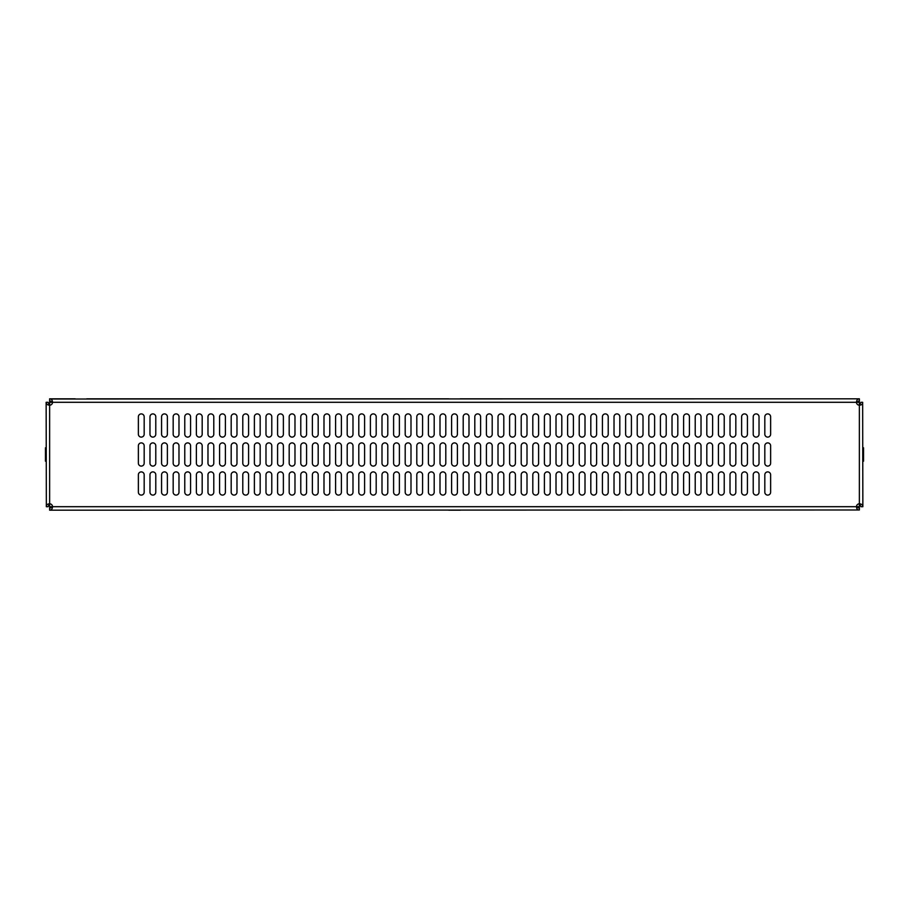 <?xml version="1.0" encoding="UTF-8"?>
<svg xmlns="http://www.w3.org/2000/svg" width="909" height="909" viewBox="0 0 909 909"><rect width="100%" height="100%" fill="white"/><g stroke="black" fill="none" stroke-linecap="round" stroke-linejoin="round"><path stroke-width="1.36" d="M75.152 510.188L86.753 510.188M448.705 510.188L460.295 510.188M138.373 474.805L138.373 492.201A2.897 2.897 0 0 0 141.27 495.098A2.897 2.897 0 0 0 144.179 492.201L144.179 474.805A2.897 2.897 0 0 0 141.27 471.896A2.897 2.897 0 0 0 138.373 474.805M149.974 474.805L149.974 492.201A2.897 2.897 0 0 0 152.871 495.098A2.897 2.897 0 0 0 155.78 492.201L155.78 474.805A2.897 2.897 0 0 0 152.871 471.896A2.897 2.897 0 0 0 149.974 474.805M161.575 474.805L161.575 492.201A2.897 2.897 0 0 0 164.472 495.098A2.897 2.897 0 0 0 167.381 492.201L167.381 474.805A2.897 2.897 0 0 0 164.472 471.896A2.897 2.897 0 0 0 161.575 474.805M173.176 474.805L173.176 492.201A2.897 2.897 0 0 0 176.073 495.098A2.897 2.897 0 0 0 178.982 492.201L178.982 474.805A2.897 2.897 0 0 0 176.073 471.896A2.897 2.897 0 0 0 173.176 474.805M184.777 474.805L184.777 492.201A2.897 2.897 0 0 0 187.674 495.098A2.897 2.897 0 0 0 190.583 492.201L190.583 474.805A2.897 2.897 0 0 0 187.674 471.896A2.897 2.897 0 0 0 184.777 474.805M196.378 474.805L196.378 492.201A2.897 2.897 0 0 0 199.276 495.098A2.897 2.897 0 0 0 202.184 492.201L202.184 474.805A2.897 2.897 0 0 0 199.276 471.896A2.897 2.897 0 0 0 196.378 474.805M207.979 474.805L207.979 492.201A2.897 2.897 0 0 0 210.877 495.098A2.897 2.897 0 0 0 213.785 492.201L213.785 474.805A2.897 2.897 0 0 0 210.877 471.896A2.897 2.897 0 0 0 207.979 474.805M219.58 474.805L219.58 492.201A2.897 2.897 0 0 0 222.478 495.098A2.897 2.897 0 0 0 225.387 492.201L225.387 474.805A2.897 2.897 0 0 0 222.478 471.896A2.897 2.897 0 0 0 219.58 474.805M231.181 474.805L231.181 492.201A2.897 2.897 0 0 0 234.079 495.098A2.897 2.897 0 0 0 236.976 492.201L236.976 474.805A2.897 2.897 0 0 0 234.079 471.896A2.897 2.897 0 0 0 231.181 474.805M242.783 474.805L242.783 492.201A2.897 2.897 0 0 0 245.68 495.098A2.897 2.897 0 0 0 248.577 492.201L248.577 474.805A2.897 2.897 0 0 0 245.68 471.896A2.897 2.897 0 0 0 242.783 474.805M254.384 474.805L254.384 492.201A2.897 2.897 0 0 0 257.281 495.098A2.897 2.897 0 0 0 260.179 492.201L260.179 474.805A2.897 2.897 0 0 0 257.281 471.896A2.897 2.897 0 0 0 254.384 474.805M265.985 474.805L265.985 492.201A2.897 2.897 0 0 0 268.882 495.098A2.897 2.897 0 0 0 271.78 492.201L271.78 474.805A2.897 2.897 0 0 0 268.882 471.896A2.897 2.897 0 0 0 265.985 474.805M277.586 474.805L277.586 492.201A2.897 2.897 0 0 0 280.483 495.098A2.897 2.897 0 0 0 283.381 492.201L283.381 474.805A2.897 2.897 0 0 0 280.483 471.896A2.897 2.897 0 0 0 277.586 474.805M289.187 474.805L289.187 492.201A2.897 2.897 0 0 0 292.084 495.098A2.897 2.897 0 0 0 294.982 492.201L294.982 474.805A2.897 2.897 0 0 0 292.084 471.896A2.897 2.897 0 0 0 289.187 474.805M300.788 474.805L300.788 492.201A2.897 2.897 0 0 0 303.686 495.098A2.897 2.897 0 0 0 306.583 492.201L306.583 474.805A2.897 2.897 0 0 0 303.686 471.896A2.897 2.897 0 0 0 300.788 474.805M312.389 474.805L312.389 492.201A2.897 2.897 0 0 0 315.287 495.098A2.897 2.897 0 0 0 318.184 492.201L318.184 474.805A2.897 2.897 0 0 0 315.287 471.896A2.897 2.897 0 0 0 312.389 474.805M323.99 474.805L323.99 492.201A2.897 2.897 0 0 0 326.888 495.098A2.897 2.897 0 0 0 329.785 492.201L329.785 474.805A2.897 2.897 0 0 0 326.888 471.896A2.897 2.897 0 0 0 323.99 474.805M335.591 474.805L335.591 492.201A2.897 2.897 0 0 0 338.489 495.098A2.897 2.897 0 0 0 341.386 492.201L341.386 474.805A2.897 2.897 0 0 0 338.489 471.896A2.897 2.897 0 0 0 335.591 474.805M347.193 474.805L347.193 492.201A2.897 2.897 0 0 0 350.09 495.098A2.897 2.897 0 0 0 352.987 492.201L352.987 474.805A2.897 2.897 0 0 0 350.09 471.896A2.897 2.897 0 0 0 347.193 474.805M358.794 474.805L358.794 492.201A2.897 2.897 0 0 0 361.691 495.098A2.897 2.897 0 0 0 364.589 492.201L364.589 474.805A2.897 2.897 0 0 0 361.691 471.896A2.897 2.897 0 0 0 358.794 474.805M370.395 474.805L370.395 492.201A2.897 2.897 0 0 0 373.292 495.098A2.897 2.897 0 0 0 376.19 492.201L376.19 474.805A2.897 2.897 0 0 0 373.292 471.896A2.897 2.897 0 0 0 370.395 474.805M381.996 474.805L381.996 492.201A2.897 2.897 0 0 0 384.893 495.098A2.897 2.897 0 0 0 387.791 492.201L387.791 474.805A2.897 2.897 0 0 0 384.893 471.896A2.897 2.897 0 0 0 381.996 474.805M474.805 474.805L474.805 492.201A2.897 2.897 0 0 0 477.702 495.098A2.897 2.897 0 0 0 480.6 492.201L480.6 474.805A2.897 2.897 0 0 0 477.702 471.896A2.897 2.897 0 0 0 474.805 474.805M486.406 474.805L486.406 492.201A2.897 2.897 0 0 0 489.303 495.098A2.897 2.897 0 0 0 492.201 492.201L492.201 474.805A2.897 2.897 0 0 0 489.303 471.896A2.897 2.897 0 0 0 486.406 474.805M498.007 474.805L498.007 492.201A2.897 2.897 0 0 0 500.904 495.098A2.897 2.897 0 0 0 503.802 492.201L503.802 474.805A2.897 2.897 0 0 0 500.904 471.896A2.897 2.897 0 0 0 498.007 474.805M509.608 474.805L509.608 492.201A2.897 2.897 0 0 0 512.506 495.098A2.897 2.897 0 0 0 515.403 492.201L515.403 474.805A2.897 2.897 0 0 0 512.506 471.896A2.897 2.897 0 0 0 509.608 474.805M521.209 474.805L521.209 492.201A2.897 2.897 0 0 0 524.107 495.098A2.897 2.897 0 0 0 527.004 492.201L527.004 474.805A2.897 2.897 0 0 0 524.107 471.896A2.897 2.897 0 0 0 521.209 474.805M532.81 474.805L532.81 492.201A2.897 2.897 0 0 0 535.708 495.098A2.897 2.897 0 0 0 538.605 492.201L538.605 474.805A2.897 2.897 0 0 0 535.708 471.896A2.897 2.897 0 0 0 532.81 474.805M544.411 474.805L544.411 492.201A2.897 2.897 0 0 0 547.309 495.098A2.897 2.897 0 0 0 550.206 492.201L550.206 474.805A2.897 2.897 0 0 0 547.309 471.896A2.897 2.897 0 0 0 544.411 474.805M556.013 474.805L556.013 492.201A2.897 2.897 0 0 0 558.91 495.098A2.897 2.897 0 0 0 561.807 492.201L561.807 474.805A2.897 2.897 0 0 0 558.91 471.896A2.897 2.897 0 0 0 556.013 474.805M567.614 474.805L567.614 492.201A2.897 2.897 0 0 0 570.511 495.098A2.897 2.897 0 0 0 573.409 492.201L573.409 474.805A2.897 2.897 0 0 0 570.511 471.896A2.897 2.897 0 0 0 567.614 474.805M579.215 474.805L579.215 492.201A2.897 2.897 0 0 0 582.112 495.098A2.897 2.897 0 0 0 585.01 492.201L585.01 474.805A2.897 2.897 0 0 0 582.112 471.896A2.897 2.897 0 0 0 579.215 474.805M590.816 474.805L590.816 492.201A2.897 2.897 0 0 0 593.713 495.098A2.897 2.897 0 0 0 596.611 492.201L596.611 474.805A2.897 2.897 0 0 0 593.713 471.896A2.897 2.897 0 0 0 590.816 474.805M602.417 474.805L602.417 492.201A2.897 2.897 0 0 0 605.314 495.098A2.897 2.897 0 0 0 608.212 492.201L608.212 474.805A2.897 2.897 0 0 0 605.314 471.896A2.897 2.897 0 0 0 602.417 474.805M614.018 474.805L614.018 492.201A2.897 2.897 0 0 0 616.916 495.098A2.897 2.897 0 0 0 619.813 492.201L619.813 474.805A2.897 2.897 0 0 0 616.916 471.896A2.897 2.897 0 0 0 614.018 474.805M625.619 474.805L625.619 492.201A2.897 2.897 0 0 0 628.517 495.098A2.897 2.897 0 0 0 631.414 492.201L631.414 474.805A2.897 2.897 0 0 0 628.517 471.896A2.897 2.897 0 0 0 625.619 474.805M637.22 474.805L637.22 492.201A2.897 2.897 0 0 0 640.118 495.098A2.897 2.897 0 0 0 643.015 492.201L643.015 474.805A2.897 2.897 0 0 0 640.118 471.896A2.897 2.897 0 0 0 637.22 474.805M648.821 474.805L648.821 492.201A2.897 2.897 0 0 0 651.719 495.098A2.897 2.897 0 0 0 654.616 492.201L654.616 474.805A2.897 2.897 0 0 0 651.719 471.896A2.897 2.897 0 0 0 648.821 474.805M393.597 474.805L393.597 492.201A2.897 2.897 0 0 0 396.494 495.098A2.897 2.897 0 0 0 399.392 492.201L399.392 474.805A2.897 2.897 0 0 0 396.494 471.896A2.897 2.897 0 0 0 393.597 474.805M405.198 474.805L405.198 492.201A2.897 2.897 0 0 0 408.096 495.098A2.897 2.897 0 0 0 410.993 492.201L410.993 474.805A2.897 2.897 0 0 0 408.096 471.896A2.897 2.897 0 0 0 405.198 474.805M416.799 474.805L416.799 492.201A2.897 2.897 0 0 0 419.697 495.098A2.897 2.897 0 0 0 422.594 492.201L422.594 474.805A2.897 2.897 0 0 0 419.697 471.896A2.897 2.897 0 0 0 416.799 474.805M428.4 474.805L428.4 492.201A2.897 2.897 0 0 0 431.298 495.098A2.897 2.897 0 0 0 434.195 492.201L434.195 474.805A2.897 2.897 0 0 0 431.298 471.896A2.897 2.897 0 0 0 428.4 474.805M440.001 474.805L440.001 492.201A2.897 2.897 0 0 0 442.899 495.098A2.897 2.897 0 0 0 445.796 492.201L445.796 474.805A2.897 2.897 0 0 0 442.899 471.896A2.897 2.897 0 0 0 440.001 474.805M764.821 474.805L764.821 492.201A2.897 2.897 0 0 0 767.73 495.098A2.897 2.897 0 0 0 770.627 492.201L770.627 474.805A2.897 2.897 0 0 0 767.73 471.896A2.897 2.897 0 0 0 764.821 474.805M753.22 474.805L753.22 492.201A2.897 2.897 0 0 0 756.129 495.098A2.897 2.897 0 0 0 759.026 492.201L759.026 474.805A2.897 2.897 0 0 0 756.129 471.896A2.897 2.897 0 0 0 753.22 474.805M741.619 474.805L741.619 492.201A2.897 2.897 0 0 0 744.528 495.098A2.897 2.897 0 0 0 747.425 492.201L747.425 474.805A2.897 2.897 0 0 0 744.528 471.896A2.897 2.897 0 0 0 741.619 474.805M730.018 474.805L730.018 492.201A2.897 2.897 0 0 0 732.927 495.098A2.897 2.897 0 0 0 735.824 492.201L735.824 474.805A2.897 2.897 0 0 0 732.927 471.896A2.897 2.897 0 0 0 730.018 474.805M718.417 474.805L718.417 492.201A2.897 2.897 0 0 0 721.326 495.098A2.897 2.897 0 0 0 724.223 492.201L724.223 474.805A2.897 2.897 0 0 0 721.326 471.896A2.897 2.897 0 0 0 718.417 474.805M706.816 474.805L706.816 492.201A2.897 2.897 0 0 0 709.724 495.098A2.897 2.897 0 0 0 712.622 492.201L712.622 474.805A2.897 2.897 0 0 0 709.724 471.896A2.897 2.897 0 0 0 706.816 474.805M695.215 474.805L695.215 492.201A2.897 2.897 0 0 0 698.123 495.098A2.897 2.897 0 0 0 701.021 492.201L701.021 474.805A2.897 2.897 0 0 0 698.123 471.896A2.897 2.897 0 0 0 695.215 474.805M683.613 474.805L683.613 492.201A2.897 2.897 0 0 0 686.522 495.098A2.897 2.897 0 0 0 689.42 492.201L689.42 474.805A2.897 2.897 0 0 0 686.522 471.896A2.897 2.897 0 0 0 683.613 474.805M672.024 474.805L672.024 492.201A2.897 2.897 0 0 0 674.921 495.098A2.897 2.897 0 0 0 677.819 492.201L677.819 474.805A2.897 2.897 0 0 0 674.921 471.896A2.897 2.897 0 0 0 672.024 474.805M660.423 474.805L660.423 492.201A2.897 2.897 0 0 0 663.32 495.098A2.897 2.897 0 0 0 666.217 492.201L666.217 474.805A2.897 2.897 0 0 0 663.32 471.896A2.897 2.897 0 0 0 660.423 474.805M463.204 474.805L463.204 492.201A2.897 2.897 0 0 0 466.101 495.098A2.897 2.897 0 0 0 468.999 492.201L468.999 474.805A2.897 2.897 0 0 0 466.101 471.896A2.897 2.897 0 0 0 463.204 474.805M138.373 445.796L138.373 463.204A2.897 2.897 0 0 0 141.27 466.101A2.897 2.897 0 0 0 144.179 463.204L144.179 445.796A2.897 2.897 0 0 0 141.27 442.899A2.897 2.897 0 0 0 138.373 445.796M149.974 445.796L149.974 463.204A2.897 2.897 0 0 0 152.871 466.101A2.897 2.897 0 0 0 155.78 463.204L155.78 445.796A2.897 2.897 0 0 0 152.871 442.899A2.897 2.897 0 0 0 149.974 445.796M161.575 445.796L161.575 463.204A2.897 2.897 0 0 0 164.472 466.101A2.897 2.897 0 0 0 167.381 463.204L167.381 445.796A2.897 2.897 0 0 0 164.472 442.899A2.897 2.897 0 0 0 161.575 445.796M173.176 445.796L173.176 463.204A2.897 2.897 0 0 0 176.073 466.101A2.897 2.897 0 0 0 178.982 463.204L178.982 445.796A2.897 2.897 0 0 0 176.073 442.899A2.897 2.897 0 0 0 173.176 445.796M184.777 445.796L184.777 463.204A2.897 2.897 0 0 0 187.674 466.101A2.897 2.897 0 0 0 190.583 463.204L190.583 445.796A2.897 2.897 0 0 0 187.674 442.899A2.897 2.897 0 0 0 184.777 445.796M196.378 445.796L196.378 463.204A2.897 2.897 0 0 0 199.276 466.101A2.897 2.897 0 0 0 202.184 463.204L202.184 445.796A2.897 2.897 0 0 0 199.276 442.899A2.897 2.897 0 0 0 196.378 445.796M207.979 445.796L207.979 463.204A2.897 2.897 0 0 0 210.877 466.101A2.897 2.897 0 0 0 213.785 463.204L213.785 445.796A2.897 2.897 0 0 0 210.877 442.899A2.897 2.897 0 0 0 207.979 445.796M219.58 445.796L219.58 463.204A2.897 2.897 0 0 0 222.478 466.101A2.897 2.897 0 0 0 225.387 463.204L225.387 445.796A2.897 2.897 0 0 0 222.478 442.899A2.897 2.897 0 0 0 219.58 445.796M231.181 445.796L231.181 463.204A2.897 2.897 0 0 0 234.079 466.101A2.897 2.897 0 0 0 236.976 463.204L236.976 445.796A2.897 2.897 0 0 0 234.079 442.899A2.897 2.897 0 0 0 231.181 445.796M242.783 445.796L242.783 463.204A2.897 2.897 0 0 0 245.68 466.101A2.897 2.897 0 0 0 248.577 463.204L248.577 445.796A2.897 2.897 0 0 0 245.68 442.899A2.897 2.897 0 0 0 242.783 445.796M254.384 445.796L254.384 463.204A2.897 2.897 0 0 0 257.281 466.101A2.897 2.897 0 0 0 260.179 463.204L260.179 445.796A2.897 2.897 0 0 0 257.281 442.899A2.897 2.897 0 0 0 254.384 445.796M265.985 445.796L265.985 463.204A2.897 2.897 0 0 0 268.882 466.101A2.897 2.897 0 0 0 271.78 463.204L271.78 445.796A2.897 2.897 0 0 0 268.882 442.899A2.897 2.897 0 0 0 265.985 445.796M277.586 445.796L277.586 463.204A2.897 2.897 0 0 0 280.483 466.101A2.897 2.897 0 0 0 283.381 463.204L283.381 445.796A2.897 2.897 0 0 0 280.483 442.899A2.897 2.897 0 0 0 277.586 445.796M289.187 445.796L289.187 463.204A2.897 2.897 0 0 0 292.084 466.101A2.897 2.897 0 0 0 294.982 463.204L294.982 445.796A2.897 2.897 0 0 0 292.084 442.899A2.897 2.897 0 0 0 289.187 445.796M300.788 445.796L300.788 463.204A2.897 2.897 0 0 0 303.686 466.101A2.897 2.897 0 0 0 306.583 463.204L306.583 445.796A2.897 2.897 0 0 0 303.686 442.899A2.897 2.897 0 0 0 300.788 445.796M312.389 445.796L312.389 463.204A2.897 2.897 0 0 0 315.287 466.101A2.897 2.897 0 0 0 318.184 463.204L318.184 445.796A2.897 2.897 0 0 0 315.287 442.899A2.897 2.897 0 0 0 312.389 445.796M323.99 445.796L323.99 463.204A2.897 2.897 0 0 0 326.888 466.101A2.897 2.897 0 0 0 329.785 463.204L329.785 445.796A2.897 2.897 0 0 0 326.888 442.899A2.897 2.897 0 0 0 323.99 445.796M335.591 445.796L335.591 463.204A2.897 2.897 0 0 0 338.489 466.101A2.897 2.897 0 0 0 341.386 463.204L341.386 445.796A2.897 2.897 0 0 0 338.489 442.899A2.897 2.897 0 0 0 335.591 445.796M347.193 445.796L347.193 463.204A2.897 2.897 0 0 0 350.09 466.101A2.897 2.897 0 0 0 352.987 463.204L352.987 445.796A2.897 2.897 0 0 0 350.09 442.899A2.897 2.897 0 0 0 347.193 445.796M358.794 445.796L358.794 463.204A2.897 2.897 0 0 0 361.691 466.101A2.897 2.897 0 0 0 364.589 463.204L364.589 445.796A2.897 2.897 0 0 0 361.691 442.899A2.897 2.897 0 0 0 358.794 445.796M370.395 445.796L370.395 463.204A2.897 2.897 0 0 0 373.292 466.101A2.897 2.897 0 0 0 376.19 463.204L376.19 445.796A2.897 2.897 0 0 0 373.292 442.899A2.897 2.897 0 0 0 370.395 445.796M381.996 445.796L381.996 463.204A2.897 2.897 0 0 0 384.893 466.101A2.897 2.897 0 0 0 387.791 463.204L387.791 445.796A2.897 2.897 0 0 0 384.893 442.899A2.897 2.897 0 0 0 381.996 445.796M474.805 445.796L474.805 463.204A2.897 2.897 0 0 0 477.702 466.101A2.897 2.897 0 0 0 480.6 463.204L480.6 445.796A2.897 2.897 0 0 0 477.702 442.899A2.897 2.897 0 0 0 474.805 445.796M486.406 445.796L486.406 463.204A2.897 2.897 0 0 0 489.303 466.101A2.897 2.897 0 0 0 492.201 463.204L492.201 445.796A2.897 2.897 0 0 0 489.303 442.899A2.897 2.897 0 0 0 486.406 445.796M498.007 445.796L498.007 463.204A2.897 2.897 0 0 0 500.904 466.101A2.897 2.897 0 0 0 503.802 463.204L503.802 445.796A2.897 2.897 0 0 0 500.904 442.899A2.897 2.897 0 0 0 498.007 445.796M509.608 445.796L509.608 463.204A2.897 2.897 0 0 0 512.506 466.101A2.897 2.897 0 0 0 515.403 463.204L515.403 445.796A2.897 2.897 0 0 0 512.506 442.899A2.897 2.897 0 0 0 509.608 445.796M521.209 445.796L521.209 463.204A2.897 2.897 0 0 0 524.107 466.101A2.897 2.897 0 0 0 527.004 463.204L527.004 445.796A2.897 2.897 0 0 0 524.107 442.899A2.897 2.897 0 0 0 521.209 445.796M532.81 445.796L532.81 463.204A2.897 2.897 0 0 0 535.708 466.101A2.897 2.897 0 0 0 538.605 463.204L538.605 445.796A2.897 2.897 0 0 0 535.708 442.899A2.897 2.897 0 0 0 532.81 445.796M544.411 445.796L544.411 463.204A2.897 2.897 0 0 0 547.309 466.101A2.897 2.897 0 0 0 550.206 463.204L550.206 445.796A2.897 2.897 0 0 0 547.309 442.899A2.897 2.897 0 0 0 544.411 445.796M556.013 445.796L556.013 463.204A2.897 2.897 0 0 0 558.91 466.101A2.897 2.897 0 0 0 561.807 463.204L561.807 445.796A2.897 2.897 0 0 0 558.91 442.899A2.897 2.897 0 0 0 556.013 445.796M567.614 445.796L567.614 463.204A2.897 2.897 0 0 0 570.511 466.101A2.897 2.897 0 0 0 573.409 463.204L573.409 445.796A2.897 2.897 0 0 0 570.511 442.899A2.897 2.897 0 0 0 567.614 445.796M579.215 445.796L579.215 463.204A2.897 2.897 0 0 0 582.112 466.101A2.897 2.897 0 0 0 585.01 463.204L585.01 445.796A2.897 2.897 0 0 0 582.112 442.899A2.897 2.897 0 0 0 579.215 445.796M590.816 445.796L590.816 463.204A2.897 2.897 0 0 0 593.713 466.101A2.897 2.897 0 0 0 596.611 463.204L596.611 445.796A2.897 2.897 0 0 0 593.713 442.899A2.897 2.897 0 0 0 590.816 445.796M602.417 445.796L602.417 463.204A2.897 2.897 0 0 0 605.314 466.101A2.897 2.897 0 0 0 608.212 463.204L608.212 445.796A2.897 2.897 0 0 0 605.314 442.899A2.897 2.897 0 0 0 602.417 445.796M614.018 445.796L614.018 463.204A2.897 2.897 0 0 0 616.916 466.101A2.897 2.897 0 0 0 619.813 463.204L619.813 445.796A2.897 2.897 0 0 0 616.916 442.899A2.897 2.897 0 0 0 614.018 445.796M625.619 445.796L625.619 463.204A2.897 2.897 0 0 0 628.517 466.101A2.897 2.897 0 0 0 631.414 463.204L631.414 445.796A2.897 2.897 0 0 0 628.517 442.899A2.897 2.897 0 0 0 625.619 445.796M637.22 445.796L637.22 463.204A2.897 2.897 0 0 0 640.118 466.101A2.897 2.897 0 0 0 643.015 463.204L643.015 445.796A2.897 2.897 0 0 0 640.118 442.899A2.897 2.897 0 0 0 637.22 445.796M648.821 445.796L648.821 463.204A2.897 2.897 0 0 0 651.719 466.101A2.897 2.897 0 0 0 654.616 463.204L654.616 445.796A2.897 2.897 0 0 0 651.719 442.899A2.897 2.897 0 0 0 648.821 445.796M393.597 445.796L393.597 463.204A2.897 2.897 0 0 0 396.494 466.101A2.897 2.897 0 0 0 399.392 463.204L399.392 445.796A2.897 2.897 0 0 0 396.494 442.899A2.897 2.897 0 0 0 393.597 445.796M405.198 445.796L405.198 463.204A2.897 2.897 0 0 0 408.096 466.101A2.897 2.897 0 0 0 410.993 463.204L410.993 445.796A2.897 2.897 0 0 0 408.096 442.899A2.897 2.897 0 0 0 405.198 445.796M416.799 445.796L416.799 463.204A2.897 2.897 0 0 0 419.697 466.101A2.897 2.897 0 0 0 422.594 463.204L422.594 445.796A2.897 2.897 0 0 0 419.697 442.899A2.897 2.897 0 0 0 416.799 445.796M428.4 445.796L428.4 463.204A2.897 2.897 0 0 0 431.298 466.101A2.897 2.897 0 0 0 434.195 463.204L434.195 445.796A2.897 2.897 0 0 0 431.298 442.899A2.897 2.897 0 0 0 428.4 445.796M440.001 445.796L440.001 463.204A2.897 2.897 0 0 0 442.899 466.101A2.897 2.897 0 0 0 445.796 463.204L445.796 445.796A2.897 2.897 0 0 0 442.899 442.899A2.897 2.897 0 0 0 440.001 445.796M764.821 445.796L764.821 463.204A2.897 2.897 0 0 0 767.73 466.101A2.897 2.897 0 0 0 770.627 463.204L770.627 445.796A2.897 2.897 0 0 0 767.73 442.899A2.897 2.897 0 0 0 764.821 445.796M753.22 445.796L753.22 463.204A2.897 2.897 0 0 0 756.129 466.101A2.897 2.897 0 0 0 759.026 463.204L759.026 445.796A2.897 2.897 0 0 0 756.129 442.899A2.897 2.897 0 0 0 753.22 445.796M741.619 445.796L741.619 463.204A2.897 2.897 0 0 0 744.528 466.101A2.897 2.897 0 0 0 747.425 463.204L747.425 445.796A2.897 2.897 0 0 0 744.528 442.899A2.897 2.897 0 0 0 741.619 445.796M730.018 445.796L730.018 463.204A2.897 2.897 0 0 0 732.927 466.101A2.897 2.897 0 0 0 735.824 463.204L735.824 445.796A2.897 2.897 0 0 0 732.927 442.899A2.897 2.897 0 0 0 730.018 445.796M718.417 445.796L718.417 463.204A2.897 2.897 0 0 0 721.326 466.101A2.897 2.897 0 0 0 724.223 463.204L724.223 445.796A2.897 2.897 0 0 0 721.326 442.899A2.897 2.897 0 0 0 718.417 445.796M706.816 445.796L706.816 463.204A2.897 2.897 0 0 0 709.724 466.101A2.897 2.897 0 0 0 712.622 463.204L712.622 445.796A2.897 2.897 0 0 0 709.724 442.899A2.897 2.897 0 0 0 706.816 445.796M695.215 445.796L695.215 463.204A2.897 2.897 0 0 0 698.123 466.101A2.897 2.897 0 0 0 701.021 463.204L701.021 445.796A2.897 2.897 0 0 0 698.123 442.899A2.897 2.897 0 0 0 695.215 445.796M683.613 445.796L683.613 463.204A2.897 2.897 0 0 0 686.522 466.101A2.897 2.897 0 0 0 689.42 463.204L689.42 445.796A2.897 2.897 0 0 0 686.522 442.899A2.897 2.897 0 0 0 683.613 445.796M672.024 445.796L672.024 463.204A2.897 2.897 0 0 0 674.921 466.101A2.897 2.897 0 0 0 677.819 463.204L677.819 445.796A2.897 2.897 0 0 0 674.921 442.899A2.897 2.897 0 0 0 672.024 445.796M660.423 445.796L660.423 463.204A2.897 2.897 0 0 0 663.32 466.101A2.897 2.897 0 0 0 666.217 463.204L666.217 445.796A2.897 2.897 0 0 0 663.32 442.899A2.897 2.897 0 0 0 660.423 445.796M463.204 445.796L463.204 463.204A2.897 2.897 0 0 0 466.101 466.101A2.897 2.897 0 0 0 468.999 463.204L468.999 445.796A2.897 2.897 0 0 0 466.101 442.899A2.897 2.897 0 0 0 463.204 445.796M138.373 416.799L138.373 434.195A2.897 2.897 0 0 0 141.27 437.104A2.897 2.897 0 0 0 144.179 434.195L144.179 416.799A2.897 2.897 0 0 0 141.27 413.902A2.897 2.897 0 0 0 138.373 416.799M149.974 416.799L149.974 434.195A2.897 2.897 0 0 0 152.871 437.104A2.897 2.897 0 0 0 155.78 434.195L155.78 416.799A2.897 2.897 0 0 0 152.871 413.902A2.897 2.897 0 0 0 149.974 416.799M161.575 416.799L161.575 434.195A2.897 2.897 0 0 0 164.472 437.104A2.897 2.897 0 0 0 167.381 434.195L167.381 416.799A2.897 2.897 0 0 0 164.472 413.902A2.897 2.897 0 0 0 161.575 416.799M173.176 416.799L173.176 434.195A2.897 2.897 0 0 0 176.073 437.104A2.897 2.897 0 0 0 178.982 434.195L178.982 416.799A2.897 2.897 0 0 0 176.073 413.902A2.897 2.897 0 0 0 173.176 416.799M184.777 416.799L184.777 434.195A2.897 2.897 0 0 0 187.674 437.104A2.897 2.897 0 0 0 190.583 434.195L190.583 416.799A2.897 2.897 0 0 0 187.674 413.902A2.897 2.897 0 0 0 184.777 416.799M196.378 416.799L196.378 434.195A2.897 2.897 0 0 0 199.276 437.104A2.897 2.897 0 0 0 202.184 434.195L202.184 416.799A2.897 2.897 0 0 0 199.276 413.902A2.897 2.897 0 0 0 196.378 416.799M207.979 416.799L207.979 434.195A2.897 2.897 0 0 0 210.877 437.104A2.897 2.897 0 0 0 213.785 434.195L213.785 416.799A2.897 2.897 0 0 0 210.877 413.902A2.897 2.897 0 0 0 207.979 416.799M219.58 416.799L219.58 434.195A2.897 2.897 0 0 0 222.478 437.104A2.897 2.897 0 0 0 225.387 434.195L225.387 416.799A2.897 2.897 0 0 0 222.478 413.902A2.897 2.897 0 0 0 219.58 416.799M231.181 416.799L231.181 434.195A2.897 2.897 0 0 0 234.079 437.104A2.897 2.897 0 0 0 236.976 434.195L236.976 416.799A2.897 2.897 0 0 0 234.079 413.902A2.897 2.897 0 0 0 231.181 416.799M242.783 416.799L242.783 434.195A2.897 2.897 0 0 0 245.68 437.104A2.897 2.897 0 0 0 248.577 434.195L248.577 416.799A2.897 2.897 0 0 0 245.68 413.902A2.897 2.897 0 0 0 242.783 416.799M254.384 416.799L254.384 434.195A2.897 2.897 0 0 0 257.281 437.104A2.897 2.897 0 0 0 260.179 434.195L260.179 416.799A2.897 2.897 0 0 0 257.281 413.902A2.897 2.897 0 0 0 254.384 416.799M265.985 416.799L265.985 434.195A2.897 2.897 0 0 0 268.882 437.104A2.897 2.897 0 0 0 271.78 434.195L271.78 416.799A2.897 2.897 0 0 0 268.882 413.902A2.897 2.897 0 0 0 265.985 416.799M277.586 416.799L277.586 434.195A2.897 2.897 0 0 0 280.483 437.104A2.897 2.897 0 0 0 283.381 434.195L283.381 416.799A2.897 2.897 0 0 0 280.483 413.902A2.897 2.897 0 0 0 277.586 416.799M289.187 416.799L289.187 434.195A2.897 2.897 0 0 0 292.084 437.104A2.897 2.897 0 0 0 294.982 434.195L294.982 416.799A2.897 2.897 0 0 0 292.084 413.902A2.897 2.897 0 0 0 289.187 416.799M300.788 416.799L300.788 434.195A2.897 2.897 0 0 0 303.686 437.104A2.897 2.897 0 0 0 306.583 434.195L306.583 416.799A2.897 2.897 0 0 0 303.686 413.902A2.897 2.897 0 0 0 300.788 416.799M312.389 416.799L312.389 434.195A2.897 2.897 0 0 0 315.287 437.104A2.897 2.897 0 0 0 318.184 434.195L318.184 416.799A2.897 2.897 0 0 0 315.287 413.902A2.897 2.897 0 0 0 312.389 416.799M323.99 416.799L323.99 434.195A2.897 2.897 0 0 0 326.888 437.104A2.897 2.897 0 0 0 329.785 434.195L329.785 416.799A2.897 2.897 0 0 0 326.888 413.902A2.897 2.897 0 0 0 323.99 416.799M335.591 416.799L335.591 434.195A2.897 2.897 0 0 0 338.489 437.104A2.897 2.897 0 0 0 341.386 434.195L341.386 416.799A2.897 2.897 0 0 0 338.489 413.902A2.897 2.897 0 0 0 335.591 416.799M347.193 416.799L347.193 434.195A2.897 2.897 0 0 0 350.09 437.104A2.897 2.897 0 0 0 352.987 434.195L352.987 416.799A2.897 2.897 0 0 0 350.09 413.902A2.897 2.897 0 0 0 347.193 416.799M358.794 416.799L358.794 434.195A2.897 2.897 0 0 0 361.691 437.104A2.897 2.897 0 0 0 364.589 434.195L364.589 416.799A2.897 2.897 0 0 0 361.691 413.902A2.897 2.897 0 0 0 358.794 416.799M370.395 416.799L370.395 434.195A2.897 2.897 0 0 0 373.292 437.104A2.897 2.897 0 0 0 376.19 434.195L376.19 416.799A2.897 2.897 0 0 0 373.292 413.902A2.897 2.897 0 0 0 370.395 416.799M381.996 416.799L381.996 434.195A2.897 2.897 0 0 0 384.893 437.104A2.897 2.897 0 0 0 387.791 434.195L387.791 416.799A2.897 2.897 0 0 0 384.893 413.902A2.897 2.897 0 0 0 381.996 416.799M474.805 416.799L474.805 434.195A2.897 2.897 0 0 0 477.702 437.104A2.897 2.897 0 0 0 480.6 434.195L480.6 416.799A2.897 2.897 0 0 0 477.702 413.902A2.897 2.897 0 0 0 474.805 416.799M486.406 416.799L486.406 434.195A2.897 2.897 0 0 0 489.303 437.104A2.897 2.897 0 0 0 492.201 434.195L492.201 416.799A2.897 2.897 0 0 0 489.303 413.902A2.897 2.897 0 0 0 486.406 416.799M498.007 416.799L498.007 434.195A2.897 2.897 0 0 0 500.904 437.104A2.897 2.897 0 0 0 503.802 434.195L503.802 416.799A2.897 2.897 0 0 0 500.904 413.902A2.897 2.897 0 0 0 498.007 416.799M509.608 416.799L509.608 434.195A2.897 2.897 0 0 0 512.506 437.104A2.897 2.897 0 0 0 515.403 434.195L515.403 416.799A2.897 2.897 0 0 0 512.506 413.902A2.897 2.897 0 0 0 509.608 416.799M521.209 416.799L521.209 434.195A2.897 2.897 0 0 0 524.107 437.104A2.897 2.897 0 0 0 527.004 434.195L527.004 416.799A2.897 2.897 0 0 0 524.107 413.902A2.897 2.897 0 0 0 521.209 416.799M532.81 416.799L532.81 434.195A2.897 2.897 0 0 0 535.708 437.104A2.897 2.897 0 0 0 538.605 434.195L538.605 416.799A2.897 2.897 0 0 0 535.708 413.902A2.897 2.897 0 0 0 532.81 416.799M544.411 416.799L544.411 434.195A2.897 2.897 0 0 0 547.309 437.104A2.897 2.897 0 0 0 550.206 434.195L550.206 416.799A2.897 2.897 0 0 0 547.309 413.902A2.897 2.897 0 0 0 544.411 416.799M556.013 416.799L556.013 434.195A2.897 2.897 0 0 0 558.91 437.104A2.897 2.897 0 0 0 561.807 434.195L561.807 416.799A2.897 2.897 0 0 0 558.91 413.902A2.897 2.897 0 0 0 556.013 416.799M567.614 416.799L567.614 434.195A2.897 2.897 0 0 0 570.511 437.104A2.897 2.897 0 0 0 573.409 434.195L573.409 416.799A2.897 2.897 0 0 0 570.511 413.902A2.897 2.897 0 0 0 567.614 416.799M579.215 416.799L579.215 434.195A2.897 2.897 0 0 0 582.112 437.104A2.897 2.897 0 0 0 585.01 434.195L585.01 416.799A2.897 2.897 0 0 0 582.112 413.902A2.897 2.897 0 0 0 579.215 416.799M590.816 416.799L590.816 434.195A2.897 2.897 0 0 0 593.713 437.104A2.897 2.897 0 0 0 596.611 434.195L596.611 416.799A2.897 2.897 0 0 0 593.713 413.902A2.897 2.897 0 0 0 590.816 416.799M602.417 416.799L602.417 434.195A2.897 2.897 0 0 0 605.314 437.104A2.897 2.897 0 0 0 608.212 434.195L608.212 416.799A2.897 2.897 0 0 0 605.314 413.902A2.897 2.897 0 0 0 602.417 416.799M614.018 416.799L614.018 434.195A2.897 2.897 0 0 0 616.916 437.104A2.897 2.897 0 0 0 619.813 434.195L619.813 416.799A2.897 2.897 0 0 0 616.916 413.902A2.897 2.897 0 0 0 614.018 416.799M625.619 416.799L625.619 434.195A2.897 2.897 0 0 0 628.517 437.104A2.897 2.897 0 0 0 631.414 434.195L631.414 416.799A2.897 2.897 0 0 0 628.517 413.902A2.897 2.897 0 0 0 625.619 416.799M637.22 416.799L637.22 434.195A2.897 2.897 0 0 0 640.118 437.104A2.897 2.897 0 0 0 643.015 434.195L643.015 416.799A2.897 2.897 0 0 0 640.118 413.902A2.897 2.897 0 0 0 637.22 416.799M648.821 416.799L648.821 434.195A2.897 2.897 0 0 0 651.719 437.104A2.897 2.897 0 0 0 654.616 434.195L654.616 416.799A2.897 2.897 0 0 0 651.719 413.902A2.897 2.897 0 0 0 648.821 416.799M393.597 416.799L393.597 434.195A2.897 2.897 0 0 0 396.494 437.104A2.897 2.897 0 0 0 399.392 434.195L399.392 416.799A2.897 2.897 0 0 0 396.494 413.902A2.897 2.897 0 0 0 393.597 416.799M405.198 416.799L405.198 434.195A2.897 2.897 0 0 0 408.096 437.104A2.897 2.897 0 0 0 410.993 434.195L410.993 416.799A2.897 2.897 0 0 0 408.096 413.902A2.897 2.897 0 0 0 405.198 416.799M416.799 416.799L416.799 434.195A2.897 2.897 0 0 0 419.697 437.104A2.897 2.897 0 0 0 422.594 434.195L422.594 416.799A2.897 2.897 0 0 0 419.697 413.902A2.897 2.897 0 0 0 416.799 416.799M428.4 416.799L428.4 434.195A2.897 2.897 0 0 0 431.298 437.104A2.897 2.897 0 0 0 434.195 434.195L434.195 416.799A2.897 2.897 0 0 0 431.298 413.902A2.897 2.897 0 0 0 428.4 416.799M440.001 416.799L440.001 434.195A2.897 2.897 0 0 0 442.899 437.104A2.897 2.897 0 0 0 445.796 434.195L445.796 416.799A2.897 2.897 0 0 0 442.899 413.902A2.897 2.897 0 0 0 440.001 416.799M764.821 416.799L764.821 434.195A2.897 2.897 0 0 0 767.73 437.104A2.897 2.897 0 0 0 770.627 434.195L770.627 416.799A2.897 2.897 0 0 0 767.73 413.902A2.897 2.897 0 0 0 764.821 416.799M753.22 416.799L753.22 434.195A2.897 2.897 0 0 0 756.129 437.104A2.897 2.897 0 0 0 759.026 434.195L759.026 416.799A2.897 2.897 0 0 0 756.129 413.902A2.897 2.897 0 0 0 753.22 416.799M741.619 416.799L741.619 434.195A2.897 2.897 0 0 0 744.528 437.104A2.897 2.897 0 0 0 747.425 434.195L747.425 416.799A2.897 2.897 0 0 0 744.528 413.902A2.897 2.897 0 0 0 741.619 416.799M730.018 416.799L730.018 434.195A2.897 2.897 0 0 0 732.927 437.104A2.897 2.897 0 0 0 735.824 434.195L735.824 416.799A2.897 2.897 0 0 0 732.927 413.902A2.897 2.897 0 0 0 730.018 416.799M718.417 416.799L718.417 434.195A2.897 2.897 0 0 0 721.326 437.104A2.897 2.897 0 0 0 724.223 434.195L724.223 416.799A2.897 2.897 0 0 0 721.326 413.902A2.897 2.897 0 0 0 718.417 416.799M706.816 416.799L706.816 434.195A2.897 2.897 0 0 0 709.724 437.104A2.897 2.897 0 0 0 712.622 434.195L712.622 416.799A2.897 2.897 0 0 0 709.724 413.902A2.897 2.897 0 0 0 706.816 416.799M695.215 416.799L695.215 434.195A2.897 2.897 0 0 0 698.123 437.104A2.897 2.897 0 0 0 701.021 434.195L701.021 416.799A2.897 2.897 0 0 0 698.123 413.902A2.897 2.897 0 0 0 695.215 416.799M683.613 416.799L683.613 434.195A2.897 2.897 0 0 0 686.522 437.104A2.897 2.897 0 0 0 689.42 434.195L689.42 416.799A2.897 2.897 0 0 0 686.522 413.902A2.897 2.897 0 0 0 683.613 416.799M672.024 416.799L672.024 434.195A2.897 2.897 0 0 0 674.921 437.104A2.897 2.897 0 0 0 677.819 434.195L677.819 416.799A2.897 2.897 0 0 0 674.921 413.902A2.897 2.897 0 0 0 672.024 416.799M660.423 416.799L660.423 434.195A2.897 2.897 0 0 0 663.32 437.104A2.897 2.897 0 0 0 666.217 434.195L666.217 416.799A2.897 2.897 0 0 0 663.32 413.902A2.897 2.897 0 0 0 660.423 416.799M463.204 416.799L463.204 434.195A2.897 2.897 0 0 0 466.101 437.104A2.897 2.897 0 0 0 468.999 434.195L468.999 416.799A2.897 2.897 0 0 0 466.101 413.902A2.897 2.897 0 0 0 463.204 416.799M451.603 416.799L451.603 434.195A2.897 2.897 0 0 0 454.5 437.104A2.897 2.897 0 0 0 457.397 434.195L457.397 416.799A2.897 2.897 0 0 0 454.5 413.902A2.897 2.897 0 0 0 451.603 416.799M451.603 474.805L451.603 492.201A2.897 2.897 0 0 0 454.5 495.098A2.897 2.897 0 0 0 457.397 492.201L457.397 474.805A2.897 2.897 0 0 0 454.5 471.896A2.897 2.897 0 0 0 451.603 474.805M451.603 445.796L451.603 463.204A2.897 2.897 0 0 0 454.5 466.101A2.897 2.897 0 0 0 457.397 463.204L457.397 445.796A2.897 2.897 0 0 0 454.5 442.899A2.897 2.897 0 0 0 451.603 445.796M859.369 509.983L49.631 510.188L49.631 508.347L52.529 506.699A2.897 2.897 0 0 0 49.631 503.802C47.211 504.006 46.12 504.972 46.348 506.699L46.143 402.301L47.984 402.301L49.631 405.198A2.897 2.897 0 0 0 52.529 402.301C52.324 399.88 51.358 398.79 49.631 399.017L859.369 398.812L859.369 400.653L856.471 402.301A2.897 2.897 0 0 0 859.369 405.198C861.789 404.994 862.88 404.028 862.652 402.301L862.857 506.699L861.016 506.699L859.369 503.802A2.897 2.897 0 0 0 856.471 506.699L859.369 508.347L859.369 506.699L856.471 506.699C856.676 509.12 857.641 510.21 859.369 509.983L859.369 508.347M52.529 402.301L49.631 400.653L49.631 402.301L859.369 402.301L859.369 400.653M49.631 399.017L49.631 400.653M859.369 399.017C857.664 398.778 856.698 399.869 856.471 402.301M859.369 398.812L833.848 398.812M822.247 398.812L460.295 398.812M448.705 398.812L86.753 398.812M75.152 398.812L49.631 398.812M49.631 509.983C51.336 510.222 52.302 509.131 52.529 506.699L856.471 506.699M862.652 506.699C862.891 504.995 861.8 504.029 859.369 503.802L859.369 506.699M859.369 402.301L859.369 405.198L861.016 402.301L862.652 402.301M52.529 506.699L49.631 506.699L49.631 503.802L47.984 506.699L46.348 506.699M46.348 402.301C46.109 404.005 47.2 404.971 49.631 405.198L49.631 402.301M49.631 506.699L49.631 508.347M862.857 457.852L862.857 447.807L863.55 447.807L863.55 461.193L862.857 461.193L862.857 457.852L863.55 457.852M862.857 451.148L863.55 451.148M45.45 451.148L46.143 451.148L46.143 447.807L45.45 447.807L45.45 461.193L46.143 461.193L46.143 457.852L45.45 457.852M46.143 451.148L46.143 457.852M859.369 503.802L859.369 405.198M49.631 405.198L49.631 503.802"/></g></svg>

